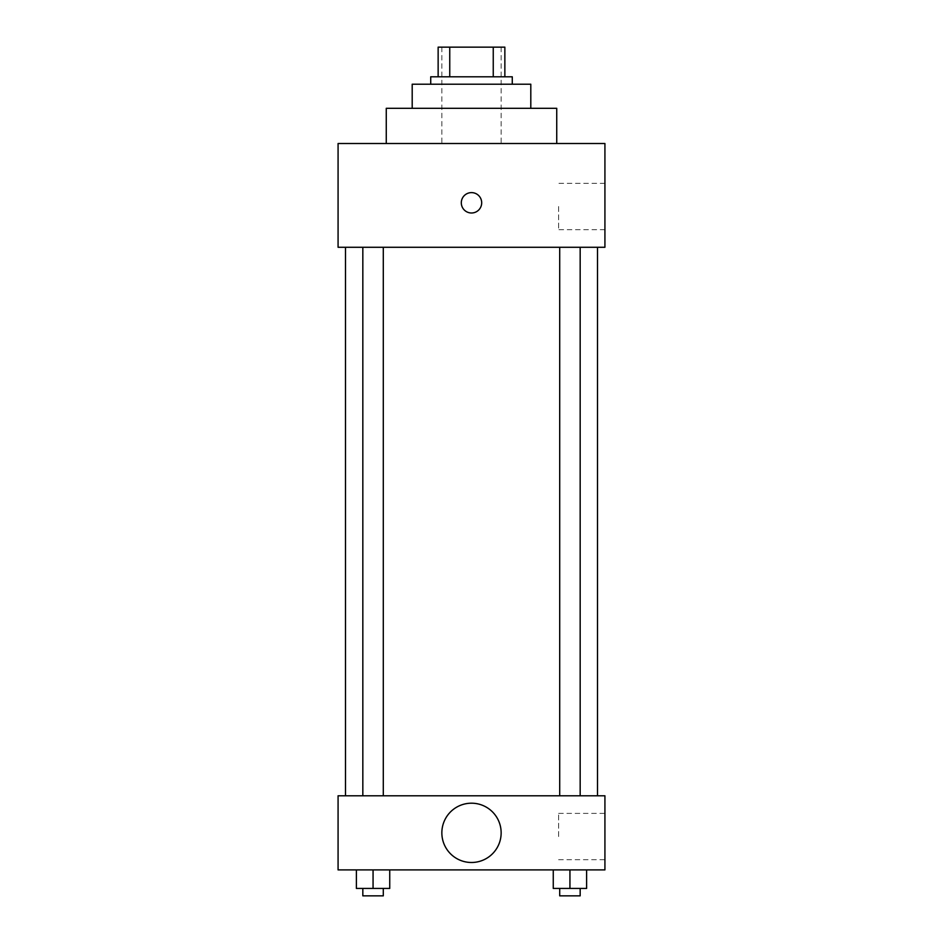 <?xml version="1.0" encoding="UTF-8"?>
<svg xmlns="http://www.w3.org/2000/svg" width="943" height="943" viewBox="0 0 943 943"><rect width="100%" height="100%" fill="white"/><g stroke="black" fill="none" stroke-linecap="round" stroke-linejoin="round"><path stroke-width="0.71" stroke-dasharray="4.71 3.54" d="M471.5 143.513L386.265 143.513L471.5 143.513M471.5 47.15L441.854 47.15L471.5 47.15M493.248 76.796L493.248 47.15L504.859 47.15L504.859 76.796L449.752 76.796L504.859 76.796M493.248 47.15L438.141 47.15M449.752 76.796L438.141 76.796L449.752 76.796L449.752 47.15M512.273 76.796L430.727 76.796M430.727 84.21L512.273 84.21L430.727 84.21M530.803 84.21L412.197 84.21M412.197 108.304L530.803 108.304L412.197 108.304M556.735 108.304L386.265 108.304M604.923 143.513L338.077 143.513L338.077 247.278L604.923 247.278L604.923 143.513M338.077 213L338.077 192.62L338.089 213M559.706 247.278L580.169 247.278L559.706 247.278L580.169 247.278L559.706 247.278L559.706 795.786L580.169 795.786L559.706 795.786M362.831 247.278L383.294 247.278L362.831 247.278L383.294 247.278L362.831 247.278L362.831 795.786L383.294 795.786L362.831 795.786M345.492 247.278L597.508 247.278L345.492 247.278M604.923 206.517L604.923 229.679L604.923 206.517M481.696 202.804A10.196 10.196 0 0 0 466.408 193.975A10.196 10.196 0 0 0 466.408 211.633A10.196 10.196 0 0 0 481.696 202.804A10.196 10.196 0 0 1 466.408 211.633A10.196 10.196 0 0 1 466.408 193.975A10.196 10.196 0 0 1 481.696 202.804M558.61 206.517L558.61 229.679L558.61 206.517M461.304 202.804A10.196 10.196 0 0 0 476.592 211.633A10.196 10.196 0 0 0 476.592 193.975A10.196 10.196 0 0 0 461.304 202.804M345.492 795.786L597.508 795.786L345.492 795.786M604.923 795.786L338.077 795.786L338.077 869.906L604.923 869.906L604.923 795.786M338.077 840.26L338.077 830.064L338.089 840.26M586.617 888.436L569.937 888.436L586.617 888.436L586.617 869.906L553.258 869.906L586.617 869.906L553.258 869.906L586.617 869.906L553.258 869.906L586.617 869.906L553.258 869.906L586.617 869.906L586.617 888.436L553.258 888.436L553.258 869.906L553.258 888.436L580.169 888.436L569.937 888.436L569.937 869.906L569.937 888.436L553.258 888.436L553.258 869.906M389.742 888.436L373.063 888.436L389.742 888.436L389.742 869.906L356.383 869.906L389.742 869.906L356.383 869.906L389.742 869.906L356.383 869.906L389.742 869.906L356.383 869.906L389.742 869.906L389.742 888.436L356.383 888.436L356.383 869.906L356.383 888.436L383.294 888.436L373.063 888.436L373.063 869.906L373.063 888.436L356.383 888.436L356.383 869.906M604.923 836.547L604.923 813.385L604.923 836.547M471.5 803.2A29.646 29.646 0 0 0 445.827 847.674A29.646 29.646 0 0 0 497.173 847.674A29.646 29.646 0 0 0 471.5 803.2A29.646 29.646 0 0 0 445.827 847.674A29.646 29.646 0 0 0 497.173 847.674A29.646 29.646 0 0 0 471.5 803.2M471.5 862.491A29.646 29.646 0 0 1 445.827 818.017A29.646 29.646 0 0 1 497.173 818.017A29.646 29.646 0 0 1 471.5 862.491M558.61 836.547L558.61 813.385L558.61 836.547M559.706 888.436L559.706 895.85L580.169 895.85L559.706 895.85L580.169 895.85L580.169 888.436L559.706 888.436L580.169 888.436M569.937 888.436L569.937 869.906M362.831 888.436L362.831 895.85L383.294 895.85L362.831 895.85L383.294 895.85L383.294 888.436L362.831 888.436L383.294 888.436M373.063 888.436L373.063 869.906M441.854 47.15L441.854 143.513M501.146 47.15L501.146 143.513M604.923 183.355L558.61 183.355M604.923 229.679L558.61 229.679M383.294 795.786L383.294 247.278M580.169 795.786L580.169 247.278M558.61 859.71L604.923 859.71M558.61 813.385L604.923 813.385"/><path stroke-width="1.41" d="M449.752 76.796L449.752 47.15L438.141 47.15L438.141 76.796L438.141 47.15M449.752 47.15L504.859 47.15L504.859 76.796M493.248 76.796L493.248 47.15M430.727 84.21L430.727 76.796L512.273 76.796L512.273 84.21M412.197 108.304L412.197 84.21L530.803 84.21L530.803 108.304M386.265 143.513L386.265 108.304L556.735 108.304L556.735 143.513M338.077 143.513L604.923 143.513L604.923 247.278L338.077 247.278L338.077 143.513M461.304 202.804A10.196 10.196 0 0 1 476.592 193.975A10.196 10.196 0 0 1 476.592 211.633A10.196 10.196 0 0 1 461.304 202.804M345.492 795.786L345.492 247.278M559.706 247.278L559.706 795.786M362.831 795.786L362.831 247.278M338.077 795.786L604.923 795.786L604.923 869.906L338.077 869.906L338.077 795.786M471.5 862.491A29.646 29.646 0 0 1 445.827 818.017A29.646 29.646 0 0 1 497.173 818.017A29.646 29.646 0 0 1 471.5 862.491M553.258 869.906L553.258 888.436L586.617 888.436L586.617 869.906L586.617 888.436M569.937 888.436L569.937 869.906M580.169 888.436L580.169 895.85L559.706 895.85L559.706 888.436M356.383 869.906L356.383 888.436L389.742 888.436L389.742 869.906L389.742 888.436M373.063 888.436L373.063 869.906M383.294 888.436L383.294 895.85L362.831 895.85L362.831 888.436M597.508 795.786L597.508 247.278M580.169 247.278L580.169 795.786M383.294 795.786L383.294 247.278"/></g></svg>
